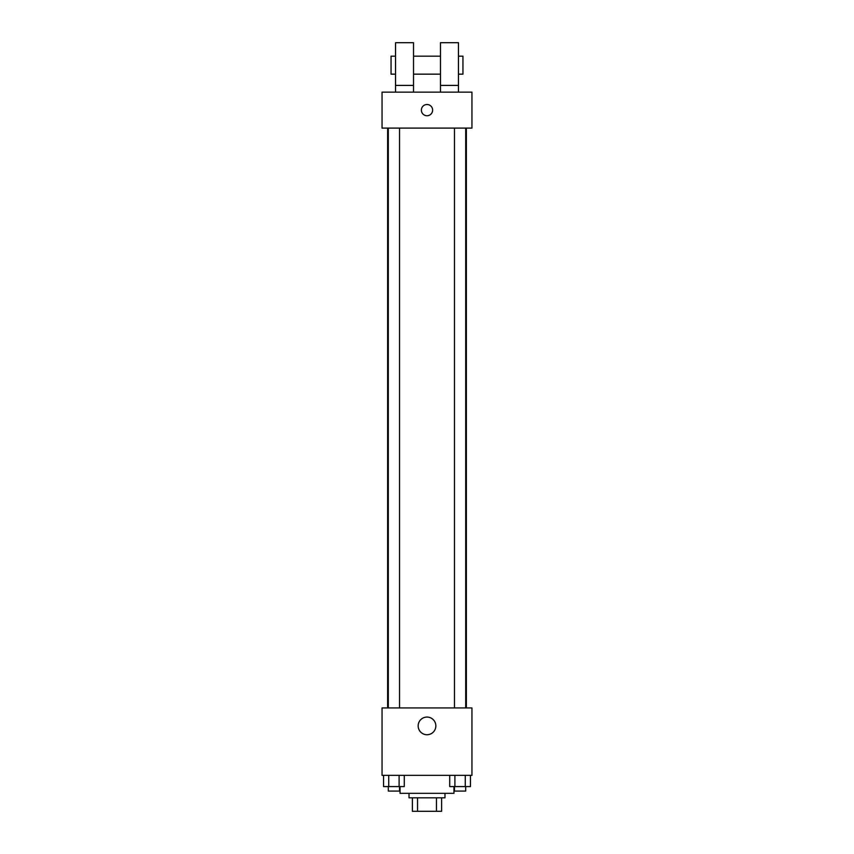 <?xml version="1.0" encoding="UTF-8"?>
<svg xmlns="http://www.w3.org/2000/svg" width="854" height="854" viewBox="0 0 854 854"><rect width="100%" height="100%" fill="white"/><g stroke="black" fill="none" stroke-linecap="round" stroke-linejoin="round"><path stroke-width="1.28" d="M436.458 797.817L436.458 811.3L412.397 811.3L412.397 797.817M436.458 811.3L441.603 811.3L441.603 797.817L441.603 811.3M444.977 793.323L444.977 797.817L409.023 797.817L409.023 793.323M417.542 797.817L417.542 811.3M400.035 786.577L400.035 793.323L453.965 793.323L453.965 786.577M471.952 775.347L382.048 775.347L382.048 707.923L471.952 707.923L471.952 775.347M435.839 725.9A8.839 8.839 0 0 1 422.581 733.554A8.839 8.839 0 0 1 422.581 718.246A8.839 8.839 0 0 1 435.839 725.9M466.369 128.1L466.369 707.923M454.467 707.923L454.467 128.1M399.533 128.1L399.533 707.923M471.952 128.1L382.048 128.1L382.048 92.147L471.952 92.147L471.952 128.1M427 104.498A5.615 5.615 0 0 1 431.868 112.931A5.615 5.615 0 0 1 422.132 112.931A5.615 5.615 0 0 1 427 104.498M395.541 92.147L395.541 42.7L413.517 42.7L413.517 92.147M413.517 74.159L440.483 74.159M440.483 92.147L440.483 42.7L458.459 42.7L458.459 92.147M458.459 74.159L462.953 74.159L462.953 56.183L458.459 56.183M395.541 56.183L391.047 56.183L391.047 74.159L395.541 74.159M395.541 85.4L413.517 85.4M440.483 85.4L458.459 85.4M470.458 775.347L470.458 786.577L449.706 786.577L449.706 775.347M465.27 775.347L465.27 786.577M454.894 775.347L454.894 786.577M465.697 786.577L465.697 791.071L454.467 791.071L454.467 786.577M404.294 775.347L404.294 786.577L383.542 786.577L383.542 775.347M399.106 775.347L399.106 786.577M388.73 775.347L388.73 786.577M399.533 786.577L399.533 791.071L388.303 791.071L388.303 786.577M387.631 128.1L387.631 707.923M465.697 707.923L465.697 128.1M388.303 128.1L388.303 707.923M413.517 56.183L440.483 56.183"/></g></svg>
